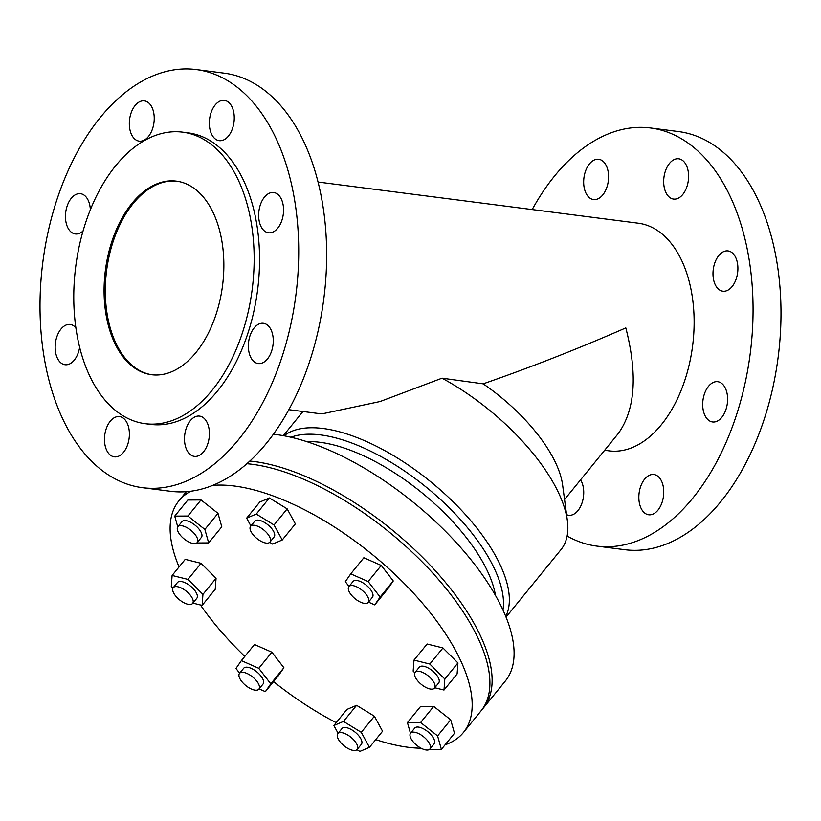 <?xml version="1.0" encoding="UTF-8"?>
<svg xmlns="http://www.w3.org/2000/svg" width="821" height="821" viewBox="0 0 821 821"><rect width="100%" height="100%" fill="white"/><g stroke="black" fill="none" stroke-linecap="round" stroke-linejoin="round"><path stroke-width="1.23" d="M421.081 748.218A183.463 80.468 39.2 0 1 375.751 739.618M336.189 722.654A183.463 80.468 39.2 0 1 273.537 681.615M244.791 656.42A183.463 80.468 39.2 0 1 200.437 604.985M179.06 566.931A183.463 80.468 39.2 0 1 178.906 500.81A183.463 80.468 39.2 0 1 190.872 491.204M212.618 485.375A183.463 80.468 39.2 0 1 219.443 485.067A183.463 80.468 39.2 0 1 404.907 584.142A183.463 80.468 39.2 0 1 463.424 732.496A183.463 80.468 39.2 0 1 445.115 744.801M482.225 709.344A183.463 80.468 -140.8 0 0 483.364 708.01A183.463 80.468 -140.8 0 0 430.389 565.402A183.463 80.468 -140.8 0 0 249.779 461.053M483.364 708.01L505.336 681.03A183.463 80.468 -140.8 0 0 453.151 539.264A183.463 80.468 -140.8 0 0 273.331 434.227M495.453 595.307A135.834 59.584 -140.8 0 0 423.472 494.037A135.834 59.584 -140.8 0 0 309.055 441.606A135.834 59.584 -140.8 0 0 306.767 441.657M506.064 617.074L560.969 549.66A143.644 63.012 -140.8 0 0 567.352 520.514L562.601 484.883A114.755 50.338 -140.8 0 0 483.148 383.838L442.037 378.183L380.051 401.541L322.91 413.681L317.686 413.394M567.352 520.514A143.644 63.012 -140.8 0 0 442.037 378.183M564.55 499.517L618.131 433.704C635.238 409.997 637.804 374.735 625.818 327.897C578.138 348.74 530.592 367.387 483.148 383.838M152.46 424.139A146.969 88.966 97.3 0 1 145.225 423.698A146.969 88.966 97.3 0 1 75.039 272.521A146.969 88.966 97.3 0 1 175.468 131.719A146.969 88.966 97.3 0 1 182.703 132.16A146.969 88.966 97.3 0 1 252.889 283.337A146.969 88.966 97.3 0 1 152.46 424.139M145.225 423.698L150.623 424.395A146.969 88.966 -82.7 0 0 157.858 424.837A146.969 88.966 -82.7 0 0 258.287 284.025A146.969 88.966 -82.7 0 0 188.101 132.848L182.703 132.16M152.142 374.797A97.586 59.071 97.3 0 1 106.207 273.988A97.586 59.071 97.3 0 1 172.841 181.01A97.586 59.071 97.3 0 1 177.028 181.225M156.329 375.012A97.586 59.071 97.3 0 1 151.526 374.715A97.586 59.071 97.3 0 1 104.924 274.337A97.586 59.071 97.3 0 1 171.61 180.846A97.586 59.071 97.3 0 1 176.412 181.143A97.586 59.071 97.3 0 1 223.014 281.521A97.586 59.071 97.3 0 1 156.329 375.012M318.076 182.036L638.338 223.209A114.755 69.467 97.3 0 1 693.14 341.259A114.755 69.467 97.3 0 1 614.713 451.201A114.755 69.467 97.3 0 1 609.069 450.852L604.636 450.288M567.126 536.021A210.781 127.594 -82.7 0 0 596.826 546.098L624.76 549.69A210.781 127.594 -82.7 0 0 779.95 339.853A210.781 127.594 -82.7 0 0 678.515 131.565L650.581 127.973A210.781 127.594 -82.7 0 0 532.182 209.56M596.826 546.098A210.781 127.594 -82.7 0 0 752.015 336.261A210.781 127.594 -82.7 0 0 650.581 127.973M713.09 271.135A20.299 12.284 -82.7 0 0 722.86 291.198A20.299 12.284 -82.7 0 0 737.802 270.992A20.299 12.284 -82.7 0 0 728.032 250.928A20.299 12.284 -82.7 0 0 713.09 271.135M727.509 401.756A20.299 12.284 -82.7 0 0 717.739 381.703A20.299 12.284 -82.7 0 0 702.797 401.91A20.299 12.284 -82.7 0 0 712.566 421.963A20.299 12.284 -82.7 0 0 727.509 401.756M663.779 179.009A20.299 12.284 -82.7 0 0 673.548 199.072A20.299 12.284 -82.7 0 0 688.491 178.865A20.299 12.284 -82.7 0 0 678.721 158.802A20.299 12.284 -82.7 0 0 663.779 179.009M638.933 494.724A20.299 12.284 -82.7 0 0 648.703 514.777A20.299 12.284 -82.7 0 0 663.645 494.57A20.299 12.284 -82.7 0 0 653.875 474.517A20.299 12.284 -82.7 0 0 638.933 494.724M583.762 179.491A20.299 12.284 -82.7 0 0 593.532 199.554A20.299 12.284 -82.7 0 0 608.474 179.347A20.299 12.284 -82.7 0 0 598.704 159.284A20.299 12.284 -82.7 0 0 583.762 179.491M566.572 514.664A20.299 12.284 -82.7 0 0 568.686 515.26A20.299 12.284 -82.7 0 0 583.628 495.053A20.299 12.284 -82.7 0 0 580.57 479.833M348.884 586.594L353.051 581.484A12.489 5.48 39.2 0 1 370.343 589.324A12.489 5.48 39.2 0 1 372.426 597.257L368.26 602.368A12.489 5.48 -140.8 0 0 366.176 594.435A12.489 5.48 -140.8 0 0 348.884 586.594A12.489 5.48 -140.8 0 0 350.967 594.527A12.489 5.48 -140.8 0 0 368.26 602.368M417.232 680.24A12.489 5.48 -140.8 0 0 434.514 688.08A12.489 5.48 -140.8 0 0 432.431 680.147A12.489 5.48 -140.8 0 0 415.149 672.296A12.489 5.48 -140.8 0 0 417.232 680.24M415.149 672.296L419.315 667.186A12.489 5.48 39.2 0 1 436.598 675.026A12.489 5.48 39.2 0 1 438.681 682.959L434.514 688.08M250.6 526.302L254.756 521.191A12.489 5.48 39.2 0 1 272.049 529.032A12.489 5.48 39.2 0 1 274.132 536.965L269.965 542.076A12.489 5.48 -140.8 0 0 267.882 534.143A12.489 5.48 -140.8 0 0 250.6 526.302A12.489 5.48 -140.8 0 0 252.683 534.235A12.489 5.48 -140.8 0 0 269.965 542.076M412.645 741.147A12.489 5.48 -140.8 0 0 429.927 748.988A12.489 5.48 -140.8 0 0 427.844 741.055A12.489 5.48 -140.8 0 0 410.562 733.215A12.489 5.48 -140.8 0 0 412.645 741.147M410.562 733.215L414.718 728.104A12.489 5.48 39.2 0 1 432.01 735.944A12.489 5.48 39.2 0 1 434.093 743.877L429.927 748.988M177.849 526.743L182.016 521.622A12.489 5.48 39.2 0 1 199.308 529.463A12.489 5.48 39.2 0 1 201.391 537.396L197.225 542.517A12.489 5.48 -140.8 0 0 195.141 534.584A12.489 5.48 -140.8 0 0 177.849 526.743A12.489 5.48 -140.8 0 0 179.932 534.676A12.489 5.48 -140.8 0 0 197.225 542.517M339.894 741.589A12.489 5.48 -140.8 0 0 357.186 749.429A12.489 5.48 -140.8 0 0 355.103 741.496A12.489 5.48 -140.8 0 0 337.811 733.656A12.489 5.48 -140.8 0 0 339.894 741.589M337.811 733.656L341.977 728.545A12.489 5.48 39.2 0 1 359.27 736.386A12.489 5.48 39.2 0 1 361.353 744.319L357.186 749.429M239.516 673.364L243.683 668.253A12.489 5.48 39.2 0 1 260.975 676.094A12.489 5.48 39.2 0 1 263.059 684.026L258.892 689.137A12.489 5.48 -140.8 0 0 256.809 681.204A12.489 5.48 -140.8 0 0 239.516 673.364A12.489 5.48 -140.8 0 0 241.6 681.297A12.489 5.48 -140.8 0 0 258.892 689.137M175.345 595.584A12.489 5.48 -140.8 0 0 192.637 603.425A12.489 5.48 -140.8 0 0 190.554 595.492A12.489 5.48 -140.8 0 0 173.262 587.651A12.489 5.48 -140.8 0 0 175.345 595.584M173.262 587.651L177.428 582.541A12.489 5.48 39.2 0 1 194.721 590.381A12.489 5.48 39.2 0 1 196.794 598.314L192.637 603.425M41.05 279.397A210.781 127.594 97.3 0 1 196.24 69.559A210.781 127.594 97.3 0 1 297.674 277.847A210.781 127.594 97.3 0 1 142.485 487.684A210.781 127.594 97.3 0 1 41.05 279.397M142.485 487.684L170.419 491.276A210.781 127.594 -82.7 0 0 325.609 281.439A210.781 127.594 -82.7 0 0 224.174 73.151L196.24 69.559M283.461 212.577A20.299 12.284 -82.7 0 0 273.691 192.525A20.299 12.284 -82.7 0 0 258.748 212.731A20.299 12.284 -82.7 0 0 268.518 232.784A20.299 12.284 -82.7 0 0 283.461 212.577M248.455 343.496A20.299 12.284 -82.7 0 0 258.225 363.559A20.299 12.284 -82.7 0 0 273.167 343.352A20.299 12.284 -82.7 0 0 263.397 323.289A20.299 12.284 -82.7 0 0 248.455 343.496M209.437 120.605A20.299 12.284 -82.7 0 0 219.207 140.658A20.299 12.284 -82.7 0 0 234.159 120.451A20.299 12.284 -82.7 0 0 224.39 100.398A20.299 12.284 -82.7 0 0 209.437 120.605M184.592 436.31A20.299 12.284 -82.7 0 0 194.361 456.373A20.299 12.284 -82.7 0 0 209.304 436.167A20.299 12.284 -82.7 0 0 199.544 416.103A20.299 12.284 -82.7 0 0 184.592 436.31M129.42 121.087A20.299 12.284 -82.7 0 0 139.19 141.14A20.299 12.284 -82.7 0 0 154.132 120.933A20.299 12.284 -82.7 0 0 144.363 100.88A20.299 12.284 -82.7 0 0 129.42 121.087M104.575 436.793A20.299 12.284 -82.7 0 0 114.345 456.856A20.299 12.284 -82.7 0 0 129.287 436.649A20.299 12.284 -82.7 0 0 119.517 416.586A20.299 12.284 -82.7 0 0 104.575 436.793M90.351 209.827A20.299 12.284 -82.7 0 0 80.509 193.694A20.299 12.284 -82.7 0 0 65.557 213.901A20.299 12.284 -82.7 0 0 75.327 233.954A20.299 12.284 -82.7 0 0 83.095 230.927M75.871 327.836A20.299 12.284 -82.7 0 0 70.216 324.459A20.299 12.284 -82.7 0 0 55.264 344.666A20.299 12.284 -82.7 0 0 65.033 364.729A20.299 12.284 -82.7 0 0 79.637 347.334M463.424 732.496L481.147 710.729A183.463 80.468 -140.8 0 0 427.803 567.732A183.463 80.468 -140.8 0 0 246.844 463.711M368.465 602.111L374.735 604.882L380.144 597.052L368.147 581.535L350.741 573.848L345.333 581.678L349.017 586.44M434.781 687.752L443.997 690.04L444.818 679.018L429.824 664.045L414 660.105L413.168 671.137L414.831 672.799M269.74 542.312L272.623 544.087L282.239 539.992L274.06 524.978L256.265 514.069L246.649 518.154L250.887 525.943M429.424 749.46L441.38 749.388L437.583 735.914L420.609 722.511L407.432 722.593L410.469 733.338M356.961 749.676L359.844 751.441L369.46 747.346L361.281 732.332L343.486 721.423L333.87 725.518L338.108 733.297M196.712 542.979L208.678 542.907L204.87 529.432L187.896 516.04L174.729 516.111L177.757 526.856M259.097 688.881L265.368 691.651L270.776 683.821L258.779 668.304L241.374 660.618L235.966 668.448L239.65 673.21M192.904 603.107L202.11 605.395L202.941 594.363L187.947 579.4L172.112 575.459L171.291 586.492L172.954 588.154M172.112 575.459L185.228 559.358L201.053 563.298L216.056 578.261L215.225 589.293L202.11 605.395M187.947 579.4L201.053 563.298M202.941 594.363L216.056 578.261M241.374 660.618L254.489 644.516L271.895 652.202L283.892 667.719L278.483 675.55L265.368 691.651M258.779 668.304L271.895 652.202M270.776 683.821L283.892 667.719M174.729 516.111L187.845 500.01L201.012 499.938L217.986 513.33L221.783 526.805L208.678 542.907M187.896 516.04L201.012 499.938M204.87 529.432L217.986 513.33M333.87 725.518L346.975 709.416L356.601 705.321L374.397 716.23L382.565 731.244L369.46 747.346M343.486 721.423L356.601 705.321M361.281 732.332L374.397 716.23M407.432 722.593L420.547 706.491L433.714 706.409L450.688 719.812L454.495 733.286L441.38 749.388M420.609 722.511L433.714 706.409M437.583 735.914L450.688 719.812M246.649 518.154L259.764 502.052L269.38 497.957L287.176 508.876L295.355 523.89L282.239 539.992M256.265 514.069L269.38 497.957M274.06 524.978L287.176 508.876M414 660.105L427.115 644.003L442.94 647.943L457.933 662.916L457.102 673.938L443.997 690.04M429.824 664.045L442.94 647.943M444.818 679.018L457.933 662.916M350.741 573.848L363.857 557.746L381.262 565.433L393.259 580.95L387.851 588.78L374.735 604.882M368.147 581.535L381.262 565.433M380.144 597.052L393.259 580.95M502.975 609.9A141.007 61.852 -140.8 0 0 439.348 498.439A141.007 61.852 -140.8 0 0 309.219 434.186A141.007 61.852 -140.8 0 0 290.952 437.244M505.787 616.376A143.644 63.012 -140.8 0 0 478.54 530.243A143.644 63.012 -140.8 0 0 311.457 427.751A143.644 63.012 -140.8 0 0 284.035 435.807M178.906 500.81L186.336 491.676M283.296 435.664L302.97 411.506M317.819 413.415L288.818 409.689"/></g></svg>
